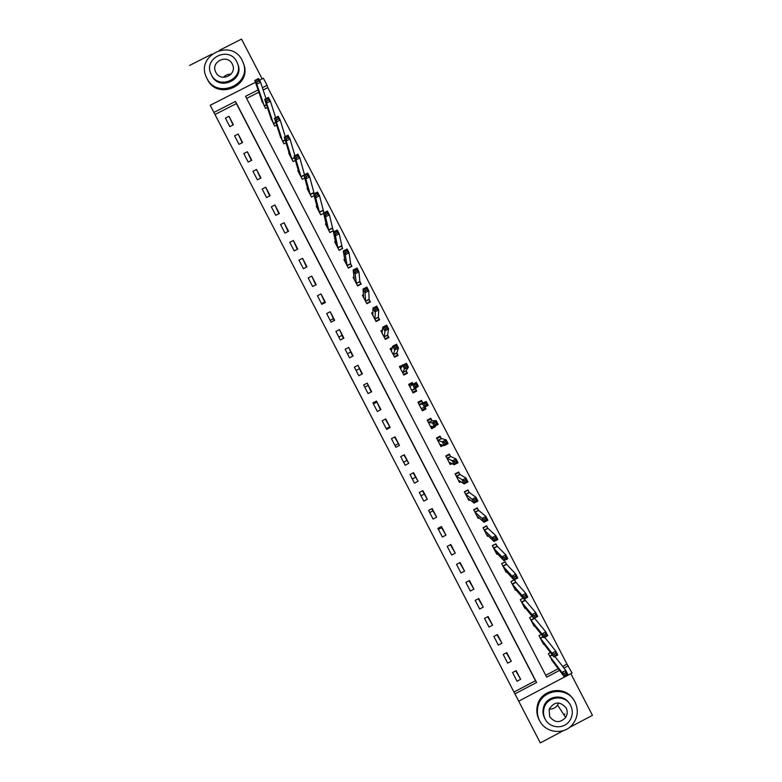 <?xml version="1.0" encoding="UTF-8"?>
<svg xmlns="http://www.w3.org/2000/svg" width="782" height="782" viewBox="0 0 782 782"><rect width="100%" height="100%" fill="white"/><g stroke="black" fill="none" stroke-linecap="round" stroke-linejoin="round"><path stroke-width="1.17" d="M375.428 424.577L384.236 441.527L375.428 424.577M343.66 363.18L352.741 380.756L343.66 363.18M214.972 114.504L513.979 692.041L535.484 680.711L236.408 103.605L214.972 114.504L210.202 105.287L255.46 82.276M562.639 666.401L566.979 664.114L572.082 673.038L518.72 701.171L515.397 694.817L540.294 742.9L210.202 105.287M518.72 701.171L514.947 693.888L536.599 682.481L235.48 101.435L213.897 112.413M513.979 692.041L514.947 693.888M364.735 403.913L374.334 422.388L364.735 403.913M362.838 400.257L353.513 382.173L362.838 400.257M262.166 78.874L241.521 39.1L219.312 50.371M212.02 54.066L189.547 65.463M540.294 742.9L563.705 730.525M569.286 727.573L592.453 715.334L570.84 673.693M520.636 679.333L516.14 670.663L512.562 672.549L517.049 681.22L520.636 679.333L515.758 670.858M511.272 661.269L506.785 652.608L503.207 654.485L507.694 663.156L511.272 661.269L506.374 652.823M501.927 643.215L497.44 634.554L493.853 636.44L498.339 645.101L501.927 643.215L497 634.788M492.582 625.18L488.095 616.529L484.517 618.406L488.994 627.056L492.582 625.18L487.655 616.763M483.247 607.155L478.76 598.504L475.182 600.381L479.659 609.031L483.247 607.155L478.32 598.738M473.912 589.139L469.435 580.488L465.857 582.365L470.334 591.016L473.912 589.139L468.985 580.723M464.586 571.134L460.109 562.493L456.532 564.369L461.009 573.001L464.586 571.134L459.66 562.727M455.271 553.138L450.794 544.507L447.216 546.374L451.683 555.015L455.271 553.138L450.344 544.741M445.955 535.162L441.488 526.53L437.9 528.397L442.368 537.029L445.955 535.162L441.038 526.765M436.649 517.185L432.182 508.564L428.595 510.431L433.062 519.053L436.649 517.185L431.732 508.799M427.343 499.229L422.876 490.617L419.299 492.484L423.766 501.096L427.343 499.229L422.436 490.852M418.047 481.282L413.59 472.68L410.012 474.537L414.47 483.149L418.047 481.282L413.14 472.905M408.761 463.355L404.304 454.743L400.726 456.61L405.174 465.212L408.761 463.355L403.854 454.977M399.475 445.427L395.018 436.835L391.44 438.692L395.897 447.284L399.475 445.427L394.578 437.06M390.198 427.519L385.751 418.927L382.163 420.784L386.621 429.377L390.198 427.519L385.301 419.162M380.922 409.621L376.474 401.029L372.897 402.886L377.344 411.479L380.922 409.621M371.665 391.733L367.217 383.151L363.64 384.998L368.087 393.581L371.665 391.733M362.398 373.855L357.961 365.282L354.383 367.129L358.821 375.702L362.398 373.855M353.151 355.996L348.713 347.423L345.136 349.271L349.574 357.843L353.151 355.996M343.904 338.137L339.466 329.574L335.889 331.421L340.326 339.984L343.904 338.137M334.657 320.297L330.229 311.744L326.651 313.582L331.079 322.145L334.657 320.297M325.429 302.468L320.991 293.915L317.414 295.752L321.852 304.315L325.429 302.468M316.192 284.658L311.764 276.105L308.196 277.942L312.624 286.495L316.192 284.658M306.974 266.848L302.546 258.304L298.968 260.142L303.396 268.685L306.974 266.848M297.756 249.057L293.338 240.514L289.76 242.352L294.179 250.885L297.756 249.057M288.548 231.267L284.12 222.743L280.552 224.571L284.971 233.104L288.548 231.267M279.34 213.496L274.922 204.972L271.344 206.8L275.763 215.333L279.34 213.496M270.142 195.735L265.724 187.221L262.156 189.049L266.564 197.563L270.142 195.735M260.944 177.993L256.535 169.479L252.957 171.297L257.376 179.821L260.944 177.993M251.755 160.251L247.347 151.747L243.779 153.565L248.187 162.079L251.755 160.251M242.576 142.529L238.168 134.025L234.6 135.843L239.009 144.347L242.576 142.529M233.398 124.817L228.999 116.313L225.431 118.131L229.83 126.635L233.398 124.817M566.979 664.114L267.806 87.633L263.143 89.998M258.871 92.178L246.623 98.405M545.728 675.306L558.24 668.718M553.285 662.139L548.368 653.703L550.518 652.569M543.959 644.075L543.5 644.319L539.013 635.658L541.33 634.446M532.933 623.938L543.94 637.721L541.936 633.87L545.758 631.856L534.487 618.161M534.634 626.03L534.145 626.284L529.658 617.633L532.18 616.314M525.269 600.4L524.399 598.953M525.103 600.087L524.487 598.904M525.338 607.985L524.8 608.269L520.313 599.618L523.08 598.171M515.924 582.394L514.39 579.863L510.988 581.652M515.768 582.091L514.556 579.745L510.978 581.622L515.455 590.263L516.042 589.951M506.58 564.389L505.094 561.945L501.692 563.724M506.433 564.096L505.221 561.759L501.643 563.627L506.12 572.268L506.775 571.925M497.254 546.393L495.798 544.037L492.406 545.816M497.108 546.119L495.896 543.783L492.318 545.65L496.795 554.282L497.518 553.9M487.919 528.417L486.512 526.139L483.12 527.918M487.782 528.153L486.57 525.817L483.002 527.684L487.469 536.305L488.291 535.875M478.604 510.451L477.235 508.251L473.843 510.03M478.467 510.196L477.255 507.86L473.687 509.727L478.154 518.349L479.102 517.85M469.161 492.259L467.949 489.923L464.371 491.78L468.838 500.392L469.962 499.815M459.972 474.557L458.692 472.524L455.3 474.283M459.855 474.322L458.653 471.996L455.075 473.853L459.542 482.455L460.911 481.741M450.676 456.62L449.435 454.665L446.043 456.434M450.559 456.405L449.357 454.078L445.779 455.935L450.237 464.537L452.006 463.609M439.738 444.293L444.264 445.593L442.27 441.762L446.092 439.777L441.312 438.575M441.273 438.497L440.061 436.17L436.493 438.028L440.95 446.62L443.433 445.329M431.987 420.599L430.774 418.272L427.207 420.13L431.664 428.712L435.232 426.864L434.87 426.17M422.71 402.72L421.498 400.394L417.93 402.241L422.378 410.824L425.955 408.976L424.949 407.041M421.175 408.497L424.411 407.324L422.427 403.502L426.249 401.518L422.837 402.877L421.684 401.186L418.292 402.945M413.052 384.109L412.231 382.515L408.654 384.373L413.101 392.945L416.679 391.098L415.477 388.771M403.15 365.008L399.387 366.504L403.835 375.077L407.412 373.229L406.2 370.903M392.368 347.501L390.13 348.655L394.578 357.227L398.146 355.38L396.943 353.053M382.515 329.975L380.883 330.815L385.321 339.378L388.889 337.531L387.686 335.214M372.926 312.321L371.636 312.986L376.074 321.549L379.641 319.701L378.439 317.384M363.454 294.628L362.389 295.176L366.826 303.729L370.394 301.881L369.192 299.565M354.06 276.906L353.151 277.375L357.589 285.919L361.157 284.081L359.955 281.764M344.715 259.174L343.924 259.575L348.352 268.118L351.92 266.281L350.727 263.964M335.4 241.442L334.706 241.794L339.124 250.328L342.702 248.5L341.499 246.183M326.114 223.701L325.488 224.023L329.906 232.557L333.474 230.729L332.282 228.412M324.139 212.714L323.064 210.651M323.66 213.271L320.688 214.796L323.65 213.261M316.847 205.979L316.27 206.272L320.688 214.796M314.286 193.74L313.856 192.9M314.168 195.666L311.48 197.044L307.072 188.521L307.59 188.257M304.745 178.042L302.282 179.303L297.864 170.789L298.353 170.544M295.352 160.418L293.084 161.571L288.675 153.067L289.115 152.842M285.997 142.783L283.895 143.859L279.897 135.139M276.672 125.149L274.707 126.146L270.689 117.456M267.366 107.525L265.528 108.454L261.491 99.783M418.526 402.691L418.214 402.095M259.526 80.214L263.397 78.239L267.092 85.355L262.4 87.74M267.806 87.633L267.092 85.355M258.099 89.93L245.538 96.313L546.696 677.163L559.511 670.409M563.939 668.072L568.309 665.775M535.484 680.711L536.599 682.481M236.408 103.605L235.48 101.435M435.232 426.864L433.453 426.747M425.955 408.976L422.016 410.13M412.231 382.515L410.296 384.5M402.965 364.656L402.642 365.272M441.537 527.733L438.409 529.375M432.837 510.929L429.699 512.562M424.137 494.136L420.999 495.768M415.438 477.352L412.31 478.975M406.748 460.578L403.62 462.201M398.067 443.805L394.939 445.437M389.387 427.05L386.259 428.683M376.553 402.28L373.425 403.893M376.474 401.029L380.482 409.856M367.892 385.546L364.754 387.168M367.217 383.151L371.215 391.968M359.231 368.83L356.093 370.443M357.961 365.282L361.958 374.089M350.571 352.115L347.443 353.738M348.713 347.423L352.702 356.221M341.92 335.419L338.792 337.032M339.466 329.574L343.454 338.371M333.279 318.733L330.151 320.346M330.229 311.744L334.217 320.532M324.638 302.048L321.51 303.66M320.991 293.915L324.98 302.702M311.764 276.105L315.752 284.883M302.546 258.304L306.524 267.073M293.338 240.514L297.307 249.282M284.12 222.743L288.099 231.501M274.922 204.972L278.891 213.73M265.724 187.221L269.702 195.959M256.535 169.479L260.543 178.198M247.347 151.747L251.384 160.447M238.168 134.025L242.225 142.705M228.999 116.313L233.075 124.983M372.848 419.582L369.554 413.179L372.848 419.582M358.782 392.417L362.506 399.602L358.782 392.417M551.642 660.008L563.959 676.313L561.955 672.452L565.777 670.428L554.927 656.489M565.591 672.667L565.777 670.428L567.781 674.289L563.959 676.313L566.403 674.211L565.591 672.667L564.066 673.478L564.868 675.022M564.066 673.478L561.955 672.452L549.58 656.049M566.403 674.211L567.781 674.289M542.278 641.973L553.939 657.007L551.945 653.146L555.767 651.132L544.702 637.32M555.562 653.332L555.767 651.132L557.771 654.993L553.939 657.007L556.364 654.876L555.562 653.332L554.027 654.143L554.839 655.687M554.027 654.143L551.945 653.146L540.225 638.004M556.364 654.876L557.771 654.993M544.008 634.818L544.81 636.362L546.344 635.561L545.543 634.016L544.008 634.818L541.936 633.87L531.076 620.292L534.517 618.21L530.87 619.979M545.543 634.016L545.758 631.856L547.762 635.707L543.94 637.721L544.81 636.362M546.344 635.561L547.762 635.707M523.578 605.923L533.94 618.445L531.936 614.593L535.758 612.589L525.172 600.195L521.526 601.964M535.523 614.711L535.758 612.589L537.762 616.441L533.94 618.445L536.325 616.255L535.523 614.711L533.989 615.512L534.79 617.057M533.989 615.512L531.936 614.593L521.594 602.072M536.325 616.255L537.762 616.441M514.243 587.917L523.95 599.188L521.946 595.337L525.768 593.333L515.827 582.189L512.19 583.958M525.514 595.415L525.768 593.333L527.772 597.184L523.95 599.188L526.315 596.959L525.514 595.415L523.979 596.216L524.781 597.761M523.979 596.216L521.946 595.337L512.249 584.066M526.315 596.959L527.772 597.184M539.648 720.74C545.465 732.949 563.597 735.246 572.209 724.885C577.83 717.866 578.768 710.261 575.034 702.06C567.38 685.443 540.352 689.411 537.742 707.563C536.902 712.177 537.547 716.566 539.648 720.74M573.118 699.059C564.145 684.524 539.658 689.665 537.185 706.605C536.354 711.2 536.99 715.579 539.091 719.743L539.688 720.808M545.22 719.196L544.604 718.13C542.913 714.748 542.542 711.219 543.48 707.554C546.129 695.833 563.323 693.126 569.384 703.477M545.142 719.049C549.511 728.277 563.49 729.508 569.364 721.17C572.795 716.224 573.235 711.024 570.694 705.55C565.376 694.035 546.784 696.039 544.008 708.433C543.07 712.119 543.441 715.647 545.142 719.049M566.158 707.954C559.961 701.014 554.291 701.425 549.15 709.186L549.687 716.644C554.702 722.959 560.029 723.242 565.669 717.485C567.537 714.396 567.703 711.219 566.158 707.954M564.516 714.386L564.966 713.898M558.592 702.94L557.556 705.09C555.503 707.974 552.718 709.294 549.199 709.049M223.486 77.32C225.48 75.092 227.982 74.065 230.983 74.231M206.878 78.239C217.015 100.008 252.674 84.133 242.977 62.208L242.137 60.341C231.707 38.074 195.383 55.297 206.419 77.31L206.878 78.239M206.829 78.171L207.425 79.383C217.533 101.074 253.075 85.258 243.407 63.401L243.349 63.215M237.562 63.528L237.777 64.095C244.893 79.891 219.146 91.455 211.814 75.737L211.15 74.339M211.316 74.671C218.667 90.438 244.492 78.835 237.357 62.99L236.78 61.739C229.282 45.708 203.115 58.015 210.954 73.899L211.316 74.671M232.264 64.036C227.445 53.733 210.622 61.583 215.588 71.817L215.852 72.364C220.602 82.56 237.288 75.004 232.606 64.789L232.264 64.036M504.908 569.922L513.96 579.941L511.966 576.09L515.788 574.086L506.492 564.193L502.855 565.972M515.514 576.139L515.788 574.086L517.782 577.937L513.96 579.941L516.306 577.673L515.514 576.139L513.979 576.94L514.781 578.485M513.979 576.94L511.966 576.09L502.914 566.07M516.306 577.673L517.782 577.937M495.583 551.936L503.979 560.704L501.985 556.862L505.807 554.858L497.166 546.217L493.53 547.987M505.514 556.872L505.807 554.858L507.801 558.71L503.979 560.704L504.781 559.208L506.316 558.407L505.514 556.872L503.979 557.674L504.781 559.208M503.979 557.674L501.985 556.862L493.589 548.084M506.316 558.407L507.801 558.71M486.257 533.969L494.009 541.486L492.015 537.645L495.837 535.65L487.841 528.241L484.214 530.02M495.524 537.615L495.837 535.65L497.831 539.492L494.009 541.486L494.791 539.961L496.326 539.16L495.524 537.615L493.989 538.417L494.791 539.961M493.989 538.417L492.015 537.645L484.263 530.118M496.326 539.16L497.831 539.492M477.548 517.185L478.056 516.912M476.942 516.012L484.048 522.278L482.054 518.446L485.876 516.443L478.525 510.284L474.899 512.063M485.544 518.378L485.876 516.443L487.87 520.284L484.048 522.278L484.811 520.714L486.336 519.913L485.544 518.378L484.009 519.18L484.811 520.714M484.009 519.18L482.054 518.446L474.948 512.151M486.336 519.913L487.87 520.284M468.271 499.297L468.907 498.975M464.567 492.152L467.587 490.109M467.636 498.066L474.088 503.09L472.103 499.248L475.925 497.254L469.317 492.484L467.959 490.382M475.564 499.151L475.925 497.254L477.91 501.096L474.088 503.09L474.83 501.487L476.365 500.685L475.564 499.151L474.039 499.952L474.83 501.487M474.039 499.952L472.103 499.248L465.583 494.116M476.365 500.685L477.91 501.096M459.005 481.429L459.816 481.008M458.193 472.23L458.692 472.524M458.33 480.128L464.137 483.911L462.152 480.08L465.974 478.085L459.914 474.41L456.287 476.189M465.593 479.943L465.974 478.085L467.959 481.917L464.137 483.911L464.86 482.269L466.395 481.477L465.593 479.943L464.068 480.735L464.86 482.269M464.068 480.735L456.336 476.267M466.395 481.477L467.959 481.917M449.738 463.579L450.833 463.003M448.751 454.381L449.435 454.665M449.034 462.201L454.195 464.743L452.211 460.911L456.033 458.926L450.618 456.483L446.991 458.262M455.632 460.745L456.033 458.926L458.017 462.758L454.195 464.743L454.899 463.071L456.434 462.279L455.632 460.745L454.107 461.536L454.899 463.071M454.107 461.536L447.04 458.34M456.434 462.279L458.017 462.758M440.481 445.73L442.094 444.899M436.786 438.594L440.178 436.835L439.191 436.62M444.147 442.348L444.948 443.883L446.473 443.091L445.681 441.556L444.147 442.348L437.832 440.54L441.41 438.682L440.178 436.835M445.681 441.556L446.092 439.777L448.076 443.609L444.264 445.593L444.948 443.883M446.473 443.091L448.076 443.609M431.234 427.891L434.049 426.434M427.353 420.051L428.018 420.012L427.353 420.413M427.539 420.765L430.931 419.005L429.152 419.123M430.452 426.385L434.333 426.454L432.348 422.622L436.17 420.638L432.114 420.775L430.931 419.005M435.73 422.388L436.17 420.638L438.155 424.47L434.333 426.454L434.997 424.714L436.532 423.912L435.73 422.388L434.206 423.179L434.997 424.714M434.206 423.179L428.409 422.456M436.532 423.912L438.155 424.47M421.987 410.071L425.379 408.312L424.909 407.07M421.684 401.186L418.272 402.896M424.264 404.02L425.056 405.555L426.591 404.753L425.789 403.229L419.26 404.734L422.749 402.789L419.132 404.568M425.789 403.229L426.249 401.518L428.233 405.34L424.411 407.324L425.056 405.555M426.591 404.753L428.233 405.34M412.896 392.544L416.141 390.501L415.408 388.566L418.311 386.23L414.489 388.214L412.515 384.392L409.866 386.689M412.749 392.261L416.141 390.501M412.818 392.398L413.512 392.056L412.886 392.515M409.054 385.145L412.446 383.385L412.964 384.158M414.333 384.871L412.515 384.392L416.327 382.418L418.311 386.23L416.65 385.614L415.858 384.079L414.333 384.871L415.125 386.406L416.65 385.614M411.899 390.619L414.489 388.214L415.125 386.406M416.327 382.418L415.858 384.079M406.093 373.913L406.914 372.701L406.132 370.697L408.4 367.139L404.587 369.114L402.603 365.292L400.599 368.83M403.522 374.461L406.914 372.701M403.747 374.901L404.284 374.852M399.827 367.345L402.173 366.132M404.402 365.741L402.603 365.292L406.425 363.317L408.4 367.139L406.728 366.475L405.936 364.95L404.402 365.741L405.193 367.266L406.728 366.475M402.632 372.75L405.193 367.266M406.425 363.317L405.936 364.95M397.373 355.781L396.865 352.829L398.497 348.049L394.685 350.023L392.701 346.211L391.332 350.981M394.294 356.67L397.686 354.92M390.599 349.564L392.026 348.821M394.48 346.622L392.701 346.211L396.523 344.236L398.497 348.049L396.806 347.355L396.015 345.83L394.48 346.622L395.272 348.146L396.806 347.355M393.375 354.901L395.272 348.146M396.523 344.236L396.015 345.83M388.341 337.814L387.608 334.979L388.605 328.978L384.783 330.952L382.809 327.14L382.085 333.142M385.067 338.899L388.459 337.15M381.381 331.793L382.388 331.275M384.568 327.511L382.809 327.14L386.631 325.165L388.605 328.978L386.895 328.254L386.103 326.72L384.568 327.511L385.36 329.036L386.895 328.254M384.118 337.062L385.36 329.036M386.631 325.165L386.103 326.72M379.211 319.926L378.351 317.14L378.713 309.926L374.901 311.891L372.926 308.079L372.838 315.312M375.859 321.128L379.25 319.379M372.173 314.032L372.926 313.641M374.666 308.421L372.926 308.079L376.738 306.114L378.713 309.926L376.983 309.154L376.191 307.629L374.666 308.421L375.458 309.946L376.983 309.154M374.861 319.222L375.458 309.946M376.738 306.114L376.191 307.629M370.042 302.067L369.094 299.31L368.83 290.884L365.018 292.849L363.043 289.037L363.591 297.492M366.641 303.377L370.033 301.627M362.965 296.28L363.562 295.977M364.764 289.34L363.043 289.037L366.856 287.072L368.83 290.884L367.09 290.083L366.299 288.548L364.764 289.34L365.556 290.865L367.09 290.083M365.624 301.402L365.018 292.849L365.556 290.865M366.856 287.072L366.299 288.548M360.864 284.228L359.857 281.491L358.958 271.853L355.145 273.817L353.171 270.005L354.354 279.682M357.442 285.635L360.834 283.895M354.872 270.269L353.171 270.005L356.983 268.04L358.958 271.853L357.198 271.012L356.406 269.487L354.872 270.269L355.663 271.794L357.198 271.012M356.387 283.602L355.145 273.817L355.663 271.794M356.983 268.04L356.406 269.487M351.665 266.408L350.619 263.681L349.095 252.83L345.273 254.795L343.308 250.993L345.126 261.892M348.244 267.903L351.636 266.163M344.989 251.218L343.308 250.993L347.12 249.028L349.095 252.83L347.306 251.96L346.514 250.435L344.989 251.218L345.781 252.742L347.306 251.96M347.149 265.802L345.273 254.795L345.781 252.742M347.12 249.028L346.514 250.435M342.477 248.617L339.232 233.828L335.419 235.783L333.445 231.99L335.957 244.14M339.056 250.191L342.448 248.441M335.107 232.176L333.445 231.99L337.257 230.025L339.232 233.828L337.433 232.919L336.641 231.394L335.107 232.176L335.898 233.701L337.433 232.919M337.932 248.021L335.419 235.783L335.898 233.701M337.257 230.025L336.641 231.394M333.279 230.827L329.378 214.835L325.566 216.79L323.592 212.997L326.68 226.34M329.867 232.479L333.259 230.739M325.234 213.154L323.592 212.997L327.404 211.042L329.378 214.835L327.56 213.887L326.768 212.372L325.234 213.154L326.026 214.679L327.56 213.887M328.704 230.24L325.566 216.79L326.026 214.679M327.404 211.042L326.768 212.372M315.371 194.141L316.163 195.656L317.688 194.874L316.906 193.359L313.748 194.014L317.56 192.059L319.525 195.862L315.713 197.807L313.748 194.014L317.521 208.608M323.973 212.802L319.525 195.862L317.688 194.874M319.496 212.479L315.713 197.807L316.163 195.656M317.56 192.059L316.906 193.359M305.518 175.139L306.3 176.664L307.834 175.882L307.043 174.357L303.905 175.051L307.717 173.105L309.692 176.888L305.87 178.843L303.905 175.051L308.264 190.837M314.227 193.77L309.692 176.888L307.834 175.882M310.288 194.728L305.87 178.843L306.3 176.664M307.717 173.105L307.043 174.357M295.664 156.156L296.456 157.671L297.981 156.889L297.189 155.374L294.071 156.097L297.893 154.152L299.858 157.944L296.046 159.89L294.071 156.097L299.105 173.115M304.491 174.748L299.858 157.944L297.981 156.889M301.09 176.996L296.046 159.89L296.456 157.671M297.893 154.152L297.189 155.374M285.821 137.182L286.603 138.697L288.138 137.915L287.346 136.4L284.247 137.163L288.059 135.218L290.024 139L286.212 140.946L284.247 137.163L289.868 155.374M294.902 155.677L290.024 139L288.138 137.915M291.891 159.264L286.212 140.946L286.603 138.697M288.059 135.218L287.346 136.4M275.987 118.219L276.769 119.734L278.294 118.952L277.512 117.437L274.433 118.238L278.245 116.293L280.21 120.076L276.398 122.021L274.433 118.238L280.718 137.671M285.283 136.635L280.21 120.076L278.294 118.952M282.703 141.552L276.398 122.021L276.769 119.734M278.245 116.293L277.512 117.437M266.154 99.265L266.936 100.78L268.47 100.008L267.679 98.493L264.619 99.324L268.431 97.379L270.396 101.161L266.584 103.107L264.619 99.324L271.501 119.959M275.645 117.623L270.396 101.161L268.47 100.008M273.514 123.849L266.584 103.107L266.936 100.78M268.431 97.379L267.679 98.493M256.33 80.331L257.112 81.846L258.647 81.074L257.855 79.559L254.815 80.429L258.627 78.483L260.592 82.266L256.779 84.202L254.815 80.429L262.322 102.266M265.988 98.63L260.592 82.266L258.647 81.074M264.336 106.156L256.779 84.202L257.112 81.846M258.627 78.483L257.855 79.559M552.405 655.013L549.795 656.381M552.239 654.798L549.648 656.157M543.246 636.851L540.43 638.337M543.089 636.646L540.294 638.122M525.299 600.39L521.721 602.267M515.954 582.375L512.376 584.252M506.619 564.369L503.041 566.246M497.284 546.383L493.706 548.25M487.958 528.407L484.381 530.274M478.633 510.431L475.055 512.298M469.317 492.484L465.74 494.341M469.22 492.337L465.642 494.204M460.012 474.537L456.434 476.394M450.706 456.61L447.128 458.467M441.322 438.575L437.744 440.432M432.114 420.775L428.546 422.632M432.035 420.677L428.458 422.524M421.693 408.136L421.146 408.419M415.438 388.693L411.87 390.541M415.408 388.566L411.831 390.423M406.171 370.824L402.603 372.672M406.132 370.697L402.564 372.545M396.904 352.965L393.336 354.813M396.865 352.829L393.297 354.676M387.647 335.126L384.079 336.974M387.608 334.979L384.03 336.827M378.4 317.297L374.832 319.134M378.351 317.14L374.774 318.978M369.153 299.477L365.585 301.314M369.094 299.31L365.526 301.148M359.916 281.667L356.348 283.504M359.857 281.491L356.279 283.328M350.678 263.866L347.11 265.704M350.619 263.681L347.042 265.518M341.451 246.086L337.883 247.914M341.382 245.89L337.814 247.728M332.233 228.305L328.665 230.143M332.155 228.109L328.587 229.937M323.015 210.544L319.447 212.372M322.937 210.338L319.369 212.166M313.807 192.792L310.239 194.62M313.729 192.577L310.151 194.405M303.993 175.364L301.031 176.879M303.924 175.129L300.943 176.654M294.56 157.759L291.842 159.147M294.491 157.505L291.745 158.912M285.176 140.144L282.644 141.425M285.098 139.88L282.546 141.18M275.821 122.52L273.465 123.722M275.733 122.256L273.358 123.468M266.486 104.905L264.287 106.029M266.398 104.632L264.179 105.766M552.375 654.984L549.775 656.352M543.216 636.822L540.401 638.298M534.624 618.376L531.046 620.253M525.269 600.341L521.692 602.218M515.915 582.326L512.337 584.203M557.556 705.09L565.669 717.485M543.48 707.554L544.008 708.433M537.742 707.563L537.185 706.605M506.58 564.321L503.002 566.197M497.244 546.325L493.667 548.202M487.909 528.349L484.332 530.216M478.584 510.372L475.006 512.239M469.268 492.425L465.691 494.283M459.963 474.478L456.385 476.336M450.657 456.541L447.079 458.408M441.351 438.624L437.783 440.481M432.065 420.716L428.487 422.573M422.779 402.818L419.201 404.675"/></g></svg>

